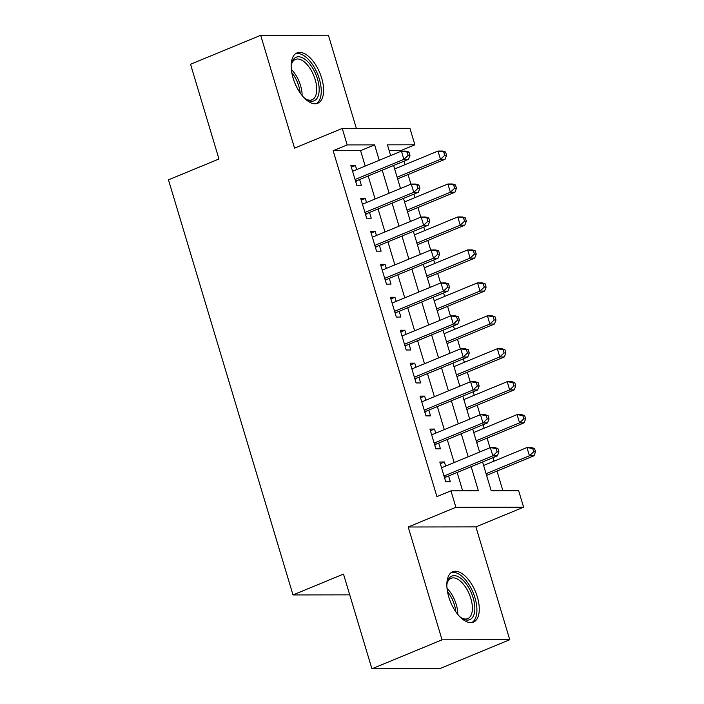 <?xml version="1.0" encoding="UTF-8"?>
<svg xmlns="http://www.w3.org/2000/svg" width="704" height="704" viewBox="0 0 704 704"><rect width="100%" height="100%" fill="white"/><g stroke="black" fill="none" stroke-linecap="round" stroke-linejoin="round"><path stroke-width="1.06" d="M477.33 596.93A27.236 13.473 67.6 0 0 452.654 571.771A27.236 13.473 67.6 0 0 448.782 596.974A27.236 13.473 67.6 0 0 473.458 622.125A27.236 13.473 67.6 0 0 477.33 596.93M321.658 78.056A27.236 13.473 67.6 0 0 296.991 52.906A27.236 13.473 67.6 0 0 293.11 78.1A27.236 13.473 67.6 0 0 317.786 103.259A27.236 13.473 67.6 0 0 321.658 78.056M482.566 461.965L491.207 490.767L518.654 490.723L523.6 507.188L455.893 507.302L450.947 490.829L478.394 490.785L471.17 466.682M475.904 526.891L408.197 526.997L442.05 639.83L371.914 668.8L439.622 668.694L509.758 639.725L475.904 526.891L523.6 507.188M356.356 128.418L328.39 35.2L260.682 35.306L294.536 148.139L342.232 128.445L409.939 128.339L414.876 144.804L387.429 144.848L390.641 155.558M401.051 151.263L400.849 150.603L414.876 144.804M502.894 490.741L496.998 471.064M494.023 461.155L492.976 457.67M490.002 447.762L487.106 438.126M484.141 428.208L483.094 424.723M480.119 414.814L477.224 405.178M474.25 395.27L473.211 391.785M470.237 381.867L467.342 372.231M464.367 362.322L463.32 358.838M460.354 348.929L457.459 339.293M454.485 329.384L453.438 325.89M450.463 315.982L447.577 306.346M444.602 296.437L443.555 292.952M440.581 283.034L437.694 273.398M434.72 263.49L433.673 260.005M430.698 250.096L427.812 240.46M424.838 230.551L423.79 227.058M420.816 217.149L417.921 207.513M414.955 197.604L413.908 194.119M410.934 184.21L408.038 174.574M405.064 164.657L404.026 161.172M442.05 639.83L509.758 639.725M371.914 668.8L343.499 574.086L293.005 594.942L168.467 179.846L218.962 158.99L190.546 64.275L260.682 35.306M445.614 466.092L444.382 462L439.815 462.009L445.738 481.774L450.314 481.765L448.589 476.001M435.732 433.145L434.5 429.062L429.924 429.062L435.855 448.835L440.431 448.826L438.706 443.062M425.85 400.206L424.618 396.114L420.042 396.123L425.973 415.888L430.549 415.879L428.815 410.115M415.958 367.259L414.735 363.167L410.159 363.176L416.09 382.941L420.666 382.932L418.933 377.168M406.076 334.312L404.853 330.229L400.277 330.229L406.208 350.002L410.784 349.994L409.05 344.23M396.194 301.374L394.97 297.282L390.394 297.29L396.326 317.055L400.902 317.046L399.168 311.282M386.311 268.426L385.088 264.334L380.512 264.343L386.443 284.108L391.01 284.108L389.286 278.335M376.429 235.488L375.197 231.396L370.63 231.405L376.552 251.17L381.128 251.161L379.403 245.397M366.546 202.541L365.314 198.449L360.738 198.458L366.67 218.222L371.246 218.214L369.521 212.45M400.849 150.603L389.162 150.621M365.209 166.065L360.589 150.665L333.142 150.709L436.92 496.619L450.947 490.829M462.642 490.811L457.142 472.472M454.168 462.563L447.251 439.525M444.286 429.616L437.369 406.586M434.394 396.669L427.486 373.639M424.512 363.73L417.604 340.692M414.63 330.783L407.722 307.754M404.747 297.836L397.839 274.806M394.865 264.898L387.957 241.859M384.982 231.95L378.066 208.921M375.1 199.012L368.183 175.974M356.664 169.594L355.432 165.502L350.856 165.51L356.787 185.275L361.363 185.275L359.63 179.502M293.005 594.942L349.73 594.854M408.197 526.997L455.893 507.302M333.142 150.709L347.169 144.918L342.232 128.445M393.615 165.475L400.523 188.505M403.498 198.414L410.406 221.452M413.38 231.361L420.297 254.39M423.262 264.299L430.179 287.338M433.154 297.246L440.062 320.285M443.036 330.194L449.944 353.223M452.918 363.132L459.826 386.17M462.801 396.079L469.709 419.109M472.683 429.026L479.591 452.056M379.236 160.274L374.616 144.874L347.169 144.918M468.195 456.764L461.278 433.734M458.313 423.826L451.396 400.787M448.422 390.878L441.514 367.849M438.539 357.931L431.631 334.902M428.657 324.993L421.749 301.954M418.774 292.046L411.866 269.016M408.892 259.098L401.984 236.069M399.01 226.16L392.093 203.122M389.127 193.213L382.21 170.183M360.589 150.665L374.616 144.874M351.358 167.191L355.432 165.502M361.249 200.13L365.314 198.449M371.131 233.077L375.197 231.396M381.014 266.015L385.088 264.334M390.896 298.962L394.97 297.282M400.778 331.91L404.853 330.229M410.661 364.848L414.735 363.167M420.543 397.795L424.618 396.114M430.434 430.742L434.5 429.062M440.317 463.681L444.382 462M355.335 180.435L357.386 180.435L408.452 159.342L403.876 159.35L355.062 179.511M408.153 155.373L403.876 159.35L401.403 151.114L405.979 151.105L408.989 152.073L407.167 152.082L408.153 155.373L409.983 155.373L408.989 152.073M352.59 171.274L401.403 151.114L407.167 152.082M357.386 180.435A3.494 2.974 -90.1 0 0 356.418 181.104L355.74 181.799M408.452 159.342L409.983 155.373M397.637 178.869L445.042 159.289L440.475 159.298L438.002 151.061L394.662 168.96M397.135 177.197L440.475 159.298L444.752 155.311L446.582 155.311L445.588 152.02L443.758 152.02L444.752 155.311M443.758 152.02L438.002 151.061L442.578 151.052L445.588 152.02M446.582 155.311L445.042 159.289M291.174 66.581A23.575 11.66 -112.4 0 1 291.614 63.624A23.575 11.66 -112.4 0 1 303.565 58.37A23.575 11.66 -112.4 0 1 317.495 78.989A23.575 11.66 -112.4 0 1 306.416 99.458A23.575 11.66 -112.4 0 1 304.014 97.671M305.65 98.947A21.824 10.798 67.6 0 0 312.074 99.766A21.824 10.798 67.6 0 0 315.181 79.57A21.824 10.798 67.6 0 0 295.407 59.418A21.824 10.798 67.6 0 0 291.43 64.522M316.14 103.708A27.069 13.385 67.6 0 0 319.326 78.989A27.069 13.385 67.6 0 0 295.504 53.75M446.838 585.455A23.575 11.66 -112.4 0 1 447.278 582.49A23.575 11.66 -112.4 0 1 448.862 578.626A23.575 11.66 -112.4 0 1 468.169 586.74A23.575 11.66 -112.4 0 1 472.762 617.126A23.575 11.66 -112.4 0 1 462.079 618.323A23.575 11.66 -112.4 0 1 459.677 616.537M461.314 617.822A21.824 10.798 67.6 0 0 467.738 618.631A21.824 10.798 67.6 0 0 470.474 616.282A21.824 10.798 67.6 0 0 467.914 591.149A21.824 10.798 67.6 0 0 451.079 578.283A21.824 10.798 67.6 0 0 448.342 580.633A21.824 10.798 67.6 0 0 447.093 583.396M471.812 622.574A27.069 13.385 67.6 0 0 474.531 619.978A27.069 13.385 67.6 0 0 471.689 589.468A27.069 13.385 67.6 0 0 451.176 572.616M365.218 213.382L367.277 213.374L418.334 192.289L413.758 192.298L364.945 212.458M418.035 188.32L413.758 192.298L411.286 184.061L415.862 184.052L418.88 185.02L417.05 185.02L418.035 188.32L419.866 188.311L418.88 185.02M362.472 204.222L411.286 184.061L417.05 185.02M367.277 213.374A3.494 2.974 -90.1 0 0 366.3 214.051L365.631 214.738M418.334 192.289L419.866 188.311M375.1 246.321L377.159 246.321L428.217 225.236L423.641 225.236L374.827 245.406M427.918 221.258L423.641 225.236L421.168 217.008L425.744 216.999L428.762 217.967L426.932 217.967L427.918 221.258L429.748 221.258L428.762 217.967M372.354 237.169L421.168 217.008L426.932 217.967M377.159 246.321A3.494 2.974 -90.1 0 0 376.182 246.99L375.514 247.685M428.217 225.236L429.748 221.258M384.991 279.268L387.042 279.268L438.099 258.174L433.523 258.183L384.71 278.344M437.8 254.206L433.523 258.183L431.05 249.946L435.626 249.938L438.645 250.906L436.814 250.914L437.8 254.206L439.63 254.206L438.645 250.906M382.237 270.107L431.05 249.946L436.814 250.914M387.042 279.268A3.494 2.974 -90.1 0 0 386.065 279.937L385.396 280.632M438.099 258.174L439.63 254.206M394.874 312.215L396.924 312.206L447.982 291.122L443.406 291.13L394.592 311.291M447.682 287.153L443.406 291.13L440.933 282.894L445.509 282.885L448.527 283.853L446.697 283.853L447.682 287.153L449.513 287.144L448.527 283.853M392.119 303.054L440.933 282.894L446.697 283.853M396.924 312.206A3.494 2.974 -90.1 0 0 395.947 312.884L395.278 313.57M447.982 291.122L449.513 287.144M407.519 211.816L454.934 192.227L450.358 192.236L447.885 183.999L404.545 201.898M407.018 210.135L450.358 192.236L454.634 188.258L456.465 188.258L455.47 184.958L453.649 184.967L454.634 188.258M453.649 184.967L447.885 183.999L452.461 183.99L455.47 184.958M456.465 188.258L454.934 192.227M417.402 244.754L464.816 225.174L460.24 225.183L457.767 216.946L414.427 234.846M416.9 243.082L460.24 225.183L464.517 221.206L466.347 221.197L465.362 217.906L463.531 217.906L464.517 221.206M463.531 217.906L457.767 216.946L462.343 216.938L465.362 217.906M466.347 221.197L464.816 225.174M427.284 277.702L474.698 258.122L470.122 258.122L467.65 249.894L424.31 267.793M426.782 276.03L470.122 258.122L474.399 254.144L476.23 254.144L475.244 250.853L473.414 250.853L474.399 254.144M473.414 250.853L467.65 249.894L472.226 249.885L475.244 250.853M476.23 254.144L474.698 258.122M437.166 310.649L484.581 291.06L480.005 291.069L477.532 282.832L434.192 300.731M436.665 308.968L480.005 291.069L484.282 287.091L486.112 287.091L485.126 283.791L483.296 283.8L484.282 287.091M483.296 283.8L477.532 282.832L482.108 282.823L485.126 283.791M486.112 287.091L484.581 291.06M404.756 345.154L406.806 345.154L457.864 324.069L453.288 324.069L404.474 344.238M457.574 320.091L453.288 324.069L450.824 315.832L455.391 315.832L458.41 316.791L456.579 316.8L457.574 320.091L459.404 320.091L458.41 316.791M402.01 336.002L450.824 315.832L456.579 316.8M406.806 345.154A3.494 2.974 -90.1 0 0 405.83 345.822L405.161 346.518M457.864 324.069L459.404 320.091M447.049 343.587L494.463 324.007L489.887 324.016L487.414 315.779L444.083 333.678M446.547 341.915L489.887 324.016L494.164 320.038L495.994 320.03L495.009 316.738L493.178 316.738L494.164 320.038M493.178 316.738L487.414 315.779L491.99 315.77L495.009 316.738M495.994 320.03L494.463 324.007M414.638 378.101L416.689 378.101L467.746 357.007L463.179 357.016L414.357 377.177M467.456 353.038L463.179 357.016L460.706 348.779L465.282 348.77L468.292 349.738L466.462 349.738L467.456 353.038L469.286 353.038L468.292 349.738M411.893 368.94L460.706 348.779L466.462 349.738M416.689 378.101A3.494 2.974 -90.1 0 0 415.712 378.77L415.043 379.456M467.746 357.007L469.286 353.038M456.94 376.534L504.346 356.954L499.77 356.954L497.306 348.718L453.966 366.626M456.438 374.862L499.77 356.954L504.055 352.977L505.886 352.977L504.891 349.677L503.061 349.686L504.055 352.977M503.061 349.686L497.306 348.718L501.873 348.718L504.891 349.677M505.886 352.977L504.346 356.954M424.521 411.048L426.571 411.039L477.638 389.954L473.062 389.963L424.248 410.124M477.338 385.977L473.062 389.963L470.589 381.726L475.165 381.718L478.183 382.686L476.353 382.686L477.338 385.977L479.169 385.977L478.183 382.686M421.775 401.887L470.589 381.726L476.353 382.686M426.571 411.039A3.494 2.974 -90.1 0 0 425.603 411.717L424.926 412.403M477.638 389.954L479.169 385.977M466.822 409.473L514.228 389.893L509.661 389.902L507.188 381.665L463.848 399.564M466.321 407.801L509.661 389.902L513.938 385.924L515.768 385.915L514.774 382.624L512.943 382.624L513.938 385.924M512.943 382.624L507.188 381.665L511.764 381.656L514.774 382.624M515.768 385.915L514.228 389.893M434.403 443.986L436.462 443.986L487.52 422.893L482.944 422.902L434.13 443.062M487.221 418.924L482.944 422.902L480.471 414.665L485.047 414.665L488.066 415.624L486.235 415.633L487.221 418.924L489.051 418.924L488.066 415.624M431.658 434.834L480.471 414.665L486.235 415.633M436.462 443.986A3.494 2.974 -90.1 0 0 435.486 444.655L434.817 445.35M487.52 422.893L489.051 418.924M476.705 442.42L524.119 422.84L519.543 422.849L517.07 414.612L473.73 432.511M476.203 440.748L519.543 422.849L523.82 418.862L525.65 418.862L524.656 415.571L522.834 415.571L523.82 418.862M522.834 415.571L517.07 414.612L521.646 414.603L524.656 415.571M525.65 418.862L524.119 422.84M444.286 476.934L446.345 476.934L497.402 455.84L492.826 455.849L444.013 476.01M497.103 451.871L492.826 455.849L490.354 447.612L494.93 447.603L497.948 448.571L496.118 448.571L497.103 451.871L498.934 451.862L497.948 448.571M441.54 467.773L490.354 447.612L496.118 448.571M446.345 476.934A3.494 2.974 -90.1 0 0 445.368 477.602L444.699 478.289M497.402 455.84L498.934 451.862M486.587 475.367L534.002 455.778L529.426 455.787L526.953 447.55L483.613 465.458M486.086 473.686L529.426 455.787L533.702 451.81L535.533 451.81L534.547 448.51L532.717 448.518L533.702 451.81M532.717 448.518L526.953 447.55L531.529 447.55L534.547 448.51M535.533 451.81L534.002 455.778M355.538 181.104L356.418 181.104M291.35 69.441A21.824 10.798 -112.4 0 1 300.564 85.606A21.824 10.798 -112.4 0 1 302.122 95.515M300.168 92.91A21.111 10.437 67.6 0 0 298.795 86.178A21.111 10.437 67.6 0 0 291.808 72.67M447.022 588.306A21.824 10.798 -112.4 0 1 457.794 614.39M455.831 611.776A21.111 10.437 67.6 0 0 447.471 591.545M365.42 214.051L366.3 214.051M375.302 246.99L376.182 246.99M385.185 279.937L386.065 279.937M395.067 312.884L395.947 312.884M404.958 345.822L405.83 345.822M414.841 378.77L415.712 378.77M424.723 411.717L425.603 411.717M434.606 444.655L435.486 444.655M444.488 477.602L445.368 477.602"/></g></svg>
